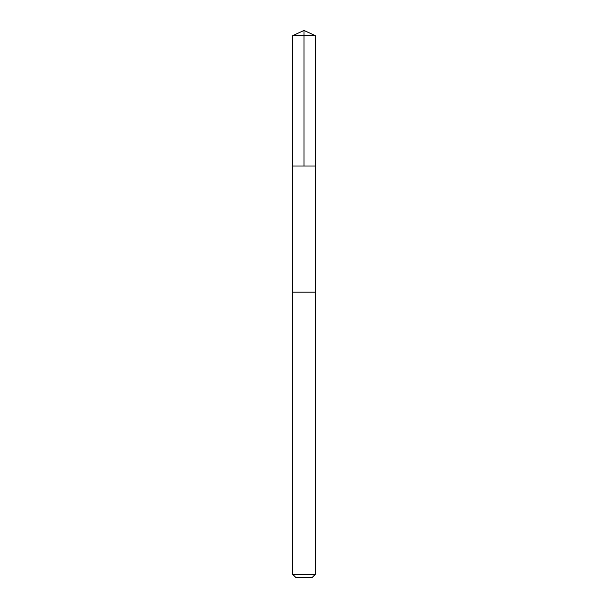 <?xml version="1.0" encoding="UTF-8"?>
<svg xmlns="http://www.w3.org/2000/svg" width="608" height="608" viewBox="0 0 608 608"><rect width="100%" height="100%" fill="white"/><g stroke="black" fill="none" stroke-linecap="round" stroke-linejoin="round"><path stroke-width="0.91" d="M293.193 166.007L315.294 166.007L315.301 35.667L292.699 35.667L292.706 166.007L315.294 166.007L315.286 292.106L292.714 292.106L292.706 166.007L293.193 166.007M315.301 292.106L292.699 292.106L292.699 574.34L315.301 574.34L315.301 292.106M315.301 574.34L312.041 577.6L295.959 577.6L292.699 574.34M304 166.007L304 30.4L292.699 35.667M304 30.4L315.301 35.667"/></g></svg>
